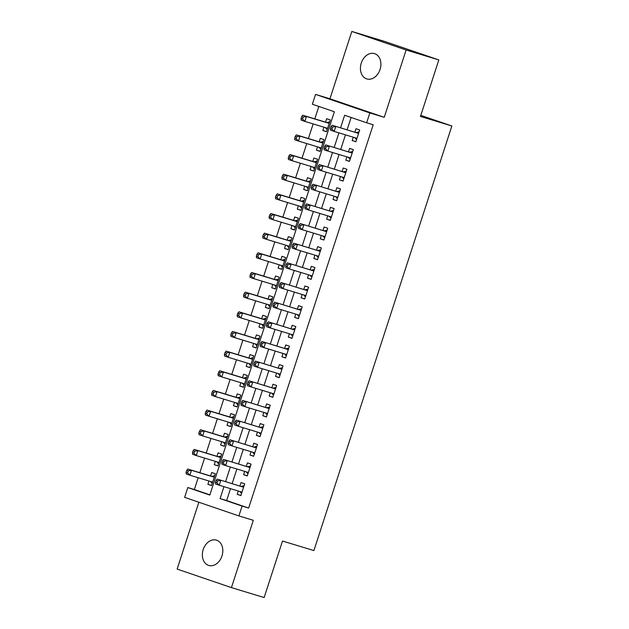 <?xml version="1.0" encoding="UTF-8"?>
<svg xmlns="http://www.w3.org/2000/svg" width="629" height="629" viewBox="0 0 629 629"><rect width="100%" height="100%" fill="white"/><g stroke="black" fill="none" stroke-linecap="round" stroke-linejoin="round"><path stroke-width="0.94" d="M361.274 63.073A13.233 9.922 -73.1 0 0 366.817 78.94A13.233 9.922 -73.1 0 0 380.05 69.489A13.233 9.922 -73.1 0 0 374.507 53.614A13.233 9.922 -73.1 0 0 361.274 63.073M203.191 549.581A13.233 9.922 -73.1 0 0 208.742 565.447A13.233 9.922 -73.1 0 0 221.974 555.997A13.233 9.922 -73.1 0 0 216.431 540.13A13.233 9.922 -73.1 0 0 203.191 549.581M230.497 488.662L226.637 500.558L248.644 508.075L242.102 506.093L238.91 515.922L184.619 497.374L187.812 487.546L209.819 495.062L334.369 111.75L312.354 104.233L315.554 94.405L369.844 112.953L366.652 122.781L344.637 115.256L340.564 127.813M329.942 98.777L384.233 117.324L406.114 49.998L438.822 59.928L384.531 41.388L351.815 31.45L329.942 98.777L315.554 94.405M198.85 502.233L177.134 569.072L231.425 587.612L253.306 520.293L238.91 515.922M198.182 477.741L194.353 489.527L187.812 487.546M318.824 106.443L314.791 118.873M313.148 123.913L308.399 138.529M306.763 143.569L302.014 158.186M300.379 163.225L295.63 177.842M293.987 182.882L289.238 197.498M287.602 202.538L282.853 217.154M281.218 222.194L276.469 236.811M274.826 241.858L270.077 256.467M268.441 261.515L263.693 276.131M262.057 281.171L257.308 295.787M255.665 300.827L250.916 315.443M249.281 320.483L244.532 335.1M242.896 340.14L238.147 354.756M236.504 359.796L231.755 374.412M230.12 379.452L225.371 394.068M223.735 399.108L218.986 413.725M217.343 418.765L212.594 433.381M210.959 438.421L206.21 453.037M204.574 458.085L199.825 472.701M406.114 49.998L351.815 31.45M438.822 59.928L420.463 116.444L451.866 125.981L313.902 550.572L282.5 541.034L264.141 597.55L231.425 587.612M353.254 137.201L352.177 140.519L355.849 141.769L359.678 129.975L356.014 128.725L354.89 132.161M346.87 156.865L345.793 160.175L349.457 161.425L353.294 149.631L349.622 148.381L348.505 151.817M340.478 176.521L339.408 179.831L343.072 181.081L346.901 169.287L343.237 168.037L342.121 171.481M334.093 196.177L333.016 199.487L336.688 200.745L340.517 188.952L336.853 187.694L335.729 191.137M327.709 215.833L326.632 219.144L330.296 220.402L334.133 208.608L330.461 207.35L329.344 210.794M321.317 235.49L320.247 238.8L323.911 240.058L327.748 228.264L324.077 227.006L322.96 230.45M314.932 255.146L313.855 258.456L317.527 259.714L321.356 247.92L317.692 246.662L316.568 250.106M308.548 274.802L307.471 278.12L311.135 279.37L314.972 267.577L311.3 266.326L310.183 269.762M302.156 294.458L301.087 297.776L304.751 299.027L308.587 287.233L304.916 285.983L303.799 289.419M295.772 314.115L294.694 317.433L298.366 318.683L302.195 306.889L298.531 305.639L297.407 309.075M289.387 333.771L288.31 337.089L291.974 338.339L295.811 326.545L292.139 325.295L291.023 328.731M282.995 353.435L281.926 356.745L285.59 357.995L289.426 346.202L285.755 344.951L284.638 348.387M276.611 373.091L275.533 376.401L279.205 377.652L283.034 365.858L279.37 364.608L278.246 368.051M270.226 392.748L269.149 396.058L272.813 397.316L276.65 385.514L272.978 384.264L271.862 387.708M263.842 412.404L262.765 415.714L266.429 416.972L270.266 405.178L266.594 403.92L265.477 407.364M257.45 432.06L256.373 435.37L260.044 436.628L263.873 424.834L260.209 423.576L259.085 427.02M251.065 451.716L249.988 455.026L253.652 456.284L257.489 444.491L253.817 443.233L252.701 446.676M244.681 471.373L243.604 474.691L247.268 475.941L251.105 464.147L247.433 462.889L246.316 466.333M211.58 485.446L207.869 484.322L208.946 481.004M207.869 484.322L211.533 485.572L215.37 473.779L211.698 472.528L210.581 475.964M217.964 465.79L214.253 464.666L215.33 461.348M214.253 464.666L217.925 465.916L221.754 454.122L218.082 452.864L216.966 456.308M224.349 446.134L220.637 445.002L221.715 441.692M220.637 445.002L224.309 446.26L228.138 434.466L224.474 433.208L223.358 436.652M230.741 426.478L227.03 425.346L228.107 422.035M227.03 425.346L230.694 426.604L234.531 414.81L230.859 413.552L229.742 416.996M237.125 406.821L233.414 405.689L234.491 402.379M233.414 405.689L237.086 406.947L240.915 395.154L237.243 393.896L236.127 397.339M243.509 387.157L239.798 386.033L240.876 382.723M239.798 386.033L243.47 387.291L247.299 375.489L243.635 374.239L242.519 377.683M249.894 367.501L246.191 366.377L247.268 363.067M246.191 366.377L249.855 367.627L253.691 355.833L250.02 354.583L248.903 358.027M256.286 347.845L252.575 346.721L253.652 343.41M252.575 346.721L256.247 347.971L260.076 336.177L256.404 334.927L255.288 338.363M262.67 328.189L258.959 327.064L260.036 323.746M258.959 327.064L262.631 328.314L266.46 316.521L262.796 315.271L261.68 318.706M269.055 308.532L265.352 307.408L266.429 304.09M265.352 307.408L269.015 308.658L272.852 296.864L269.181 295.614L268.064 299.05M275.447 288.876L271.736 287.752L272.813 284.434M271.736 287.752L275.408 289.002L279.237 277.208L275.565 275.958L274.448 279.394M281.831 269.22L278.12 268.096L279.197 264.778M278.12 268.096L281.792 269.346L285.621 257.552L281.957 256.302L280.841 259.738M288.216 249.564L284.512 248.431L285.59 245.121M284.512 248.431L288.176 249.689L292.013 237.896L288.341 236.638L287.225 240.081M294.608 229.907L290.897 228.775L291.974 225.465M290.897 228.775L294.569 230.033L298.398 218.239L294.726 216.981L293.609 220.425M300.992 210.251L297.281 209.119L298.358 205.809M297.281 209.119L300.953 210.377L304.782 198.583L301.118 197.325L300.002 200.769M307.377 190.587L303.673 189.463L304.751 186.153M303.673 189.463L307.337 190.721L311.174 178.927L307.502 177.669L306.386 181.113M313.769 170.931L310.058 169.806L311.135 166.496M310.058 169.806L313.729 171.057L317.559 159.263L313.887 158.013L312.77 161.456M320.153 151.275L316.442 150.15L317.519 146.84M316.442 150.15L320.114 151.4L323.943 139.607L320.279 138.356L319.162 141.792M194.353 489.527L209.897 494.842M323.911 127.176L322.834 130.494L326.498 131.744L330.335 119.95L326.663 118.7L325.547 122.136M248.644 508.075L373.194 124.762L366.652 122.781M351.108 117.466L347.106 129.794M345.463 134.842L340.714 149.458M339.078 154.498L334.329 169.115M332.694 174.154L327.945 188.771M326.302 193.811L321.553 208.427M319.917 213.467L315.168 228.083M313.533 233.123L308.784 247.74M307.141 252.779L302.392 267.396M300.756 272.436L296.007 287.052M294.372 292.092L289.623 306.708M287.98 311.748L283.231 326.365M281.595 331.412L276.846 346.029M275.211 351.068L270.462 365.685M268.819 370.725L264.07 385.341M262.435 390.381L257.686 404.997M256.05 410.037L251.301 424.654M249.658 429.693L244.909 444.31M243.274 449.35L238.525 463.966M236.889 469.006L232.14 483.622M238.289 491.029L237.212 494.347L240.883 495.597L244.712 483.803L241.049 482.553L239.924 485.989M451.866 125.981L420.809 115.374M384.233 117.324L369.844 112.953M223.955 486.681L220.095 498.569L242.102 506.093M338.921 132.853L334.172 147.469M332.537 152.509L327.788 167.125M326.152 172.165L321.403 186.782M319.76 191.821L315.011 206.438M313.376 211.478L308.627 226.094M306.991 231.134L302.242 245.75M300.599 250.79L295.85 265.407M294.215 270.454L289.466 285.071M287.83 290.111L283.081 304.727M281.438 309.767L276.689 324.383M275.054 329.423L270.305 344.039M268.669 349.079L263.921 363.696M262.277 368.736L257.528 383.352M255.893 388.392L251.144 403.008M249.509 408.048L244.76 422.664M243.116 427.704L238.367 442.321M236.732 447.361L231.983 461.977M230.348 467.017L225.599 481.633M226.637 500.558L220.095 498.569M240.923 495.471L237.212 494.347M326.537 131.618L322.834 130.494M247.307 475.815L243.604 474.691M253.699 456.159L249.988 455.026M260.084 436.502L256.373 435.37M266.468 416.846L262.765 415.714M272.86 397.182L269.149 396.058M279.245 377.526L275.533 376.401M285.629 357.87L281.926 356.745M292.021 338.213L288.31 337.089M298.405 318.557L294.694 317.433M304.79 298.901L301.087 297.776M311.182 279.245L307.471 278.12M317.566 259.588L313.855 258.456M323.951 239.932L320.247 238.8M330.343 220.276L326.632 219.144M336.727 200.612L333.016 199.487M343.112 180.955L339.408 179.831M349.504 161.299L345.793 160.175M355.888 141.643L352.177 140.519M243.612 487.208L217.162 479.078L243.596 487.239M217.548 480.91L220.826 480.328L219.23 485.242L215.566 483.992L215.44 482.372L216.911 482.875L217.548 480.91L216.077 480.407L215.44 482.372M242 492.153L219.23 485.242L216.911 482.875M240.978 486.311A2.068 1.368 108.9 0 0 241.512 486.311L244.107 485.659M241.567 493.49L239.822 491.516A2.068 1.368 108.9 0 0 239.798 491.485M217.162 479.078L216.077 480.407M210.456 481.46A2.068 1.368 -71.1 0 1 210.471 481.484L212.217 483.465M214.764 475.634L212.162 476.287A2.068 1.368 -71.1 0 1 211.627 476.287L187.812 469.053L191.483 470.303L189.887 475.217L212.649 482.129M214.253 477.214L191.483 470.303L188.205 470.885L186.734 470.382L186.098 472.348L187.56 472.851L188.205 470.885M187.56 472.851L189.887 475.217L186.215 473.967L186.098 472.348M186.734 470.382L187.812 469.053M249.996 467.551L223.547 459.422L249.98 467.583M223.932 461.254L227.218 460.672L225.622 465.586L221.951 464.336L221.833 462.716L223.295 463.219L223.932 461.254L222.469 460.75L221.833 462.716M248.384 472.497L225.622 465.586L223.295 463.219M247.362 466.647A2.068 1.368 108.9 0 0 247.897 466.655L250.499 466.003M247.952 473.834L246.206 471.852A2.068 1.368 108.9 0 0 246.183 471.829M223.547 459.422L222.469 460.75M256.38 447.895L229.931 439.757L256.373 447.927M230.324 441.597L233.603 441.015L232.007 445.93L228.335 444.672L228.217 443.06L229.687 443.563L230.324 441.597L228.854 441.094L228.217 443.06M254.776 452.841L232.007 445.93L229.687 443.563M253.746 446.991A2.068 1.368 108.9 0 0 254.281 446.999L256.884 446.346M254.344 454.169L252.591 452.196A2.068 1.368 108.9 0 0 252.575 452.172M229.931 439.757L228.854 441.094M262.773 428.239L236.323 420.101L262.757 428.27M236.708 421.941L239.987 421.359L238.391 426.273L234.727 425.015L234.601 423.403L236.072 423.907L236.708 421.941L235.238 421.438L234.601 423.403M261.161 433.184L238.391 426.273L236.072 423.907M260.139 427.335A2.068 1.368 108.9 0 0 260.673 427.343L263.268 426.69M260.728 434.513L258.983 432.54A2.068 1.368 108.9 0 0 258.959 432.516M236.323 420.101L235.238 421.438M269.157 408.583L242.708 400.445L269.141 408.614M243.093 402.285L246.379 401.703L244.783 406.617L241.111 405.359L240.993 403.747L242.456 404.25L243.093 402.285L241.63 401.782L240.993 403.747M267.545 413.528L244.783 406.617L242.456 404.25M266.523 407.678A2.068 1.368 108.9 0 0 267.058 407.686L269.66 407.034M267.113 414.857L265.367 412.883A2.068 1.368 108.9 0 0 265.344 412.86M242.708 400.445L241.63 401.782M216.84 461.804A2.068 1.368 -71.1 0 1 216.863 461.828L218.609 463.809M221.149 455.978L218.546 456.63A2.068 1.368 -71.1 0 1 218.011 456.623L194.204 449.397L197.868 450.647L196.272 455.561L219.041 462.472M220.637 457.558L197.868 450.647L194.589 451.229L193.119 450.726L192.482 452.691L193.952 453.195L194.589 451.229M193.952 453.195L196.272 455.561L192.608 454.311L192.482 452.691M193.119 450.726L194.204 449.397M223.224 442.148A2.068 1.368 -71.1 0 1 223.248 442.171L224.993 444.145M227.541 436.322L224.938 436.974A2.068 1.368 -71.1 0 1 224.404 436.966L200.588 429.733L204.252 430.991L202.656 435.905L225.426 442.816M227.022 437.902L204.252 430.991L200.973 431.573L199.511 431.069L198.866 433.035L200.337 433.538L200.973 431.573M200.337 433.538L202.656 435.905L198.992 434.647L198.866 433.035M199.511 431.069L200.588 429.733M229.616 422.491A2.068 1.368 -71.1 0 1 229.632 422.515L231.378 424.489M233.925 416.665L231.323 417.318A2.068 1.368 -71.1 0 1 230.788 417.31L206.972 410.077L210.644 411.335L209.048 416.249L231.81 423.16M233.414 418.246L210.644 411.335L207.366 411.916L205.895 411.413L205.258 413.379L206.721 413.882L207.366 411.916M206.721 413.882L209.048 416.249L205.376 414.991L205.258 413.379M205.895 411.413L206.972 410.077M236.001 402.835A2.068 1.368 -71.1 0 1 236.024 402.859L237.77 404.832M240.309 397.009L237.707 397.662A2.068 1.368 -71.1 0 1 237.172 397.654L213.365 390.42L217.029 391.678L215.433 396.592L238.202 403.504M239.798 398.589L217.029 391.678L213.75 392.26L212.28 391.757L211.643 393.723L213.113 394.226L213.75 392.26M213.113 394.226L215.433 396.592L211.769 395.334L211.643 393.723M212.28 391.757L213.365 390.42M275.541 388.919L249.092 380.789L275.533 388.958M249.485 382.629L252.764 382.047L251.168 386.961L247.496 385.703L247.378 384.091L248.848 384.594L249.485 382.629L248.015 382.125L247.378 384.091M273.937 393.872L251.168 386.961L248.848 384.594M272.907 388.022A2.068 1.368 108.9 0 0 273.442 388.03L276.045 387.378M273.505 395.201L271.752 393.227A2.068 1.368 108.9 0 0 271.736 393.204M249.092 380.789L248.015 382.125M242.385 383.179A2.068 1.368 -71.1 0 1 242.409 383.203L244.154 385.176M246.702 377.353L244.099 378.005A2.068 1.368 -71.1 0 1 243.565 377.998L219.749 370.764L223.413 372.022L221.817 376.936L244.587 383.847M246.183 378.933L223.413 372.022L220.134 372.604L218.672 372.101L218.027 374.066L219.497 374.57L220.134 372.604M219.497 374.57L221.817 376.936L218.153 375.678L218.027 374.066M218.672 372.101L219.749 370.764M281.934 369.262L255.484 361.132L281.918 369.302M255.869 362.964L259.148 362.383L257.552 367.297L253.888 366.047L253.762 364.435L255.232 364.93L255.869 362.964L254.399 362.469L253.762 364.435M280.322 374.216L257.552 367.297L255.232 364.93M279.3 368.366A2.068 1.368 108.9 0 0 279.834 368.374L282.429 367.721M279.889 375.544L278.144 373.571A2.068 1.368 108.9 0 0 278.12 373.547M255.484 361.132L254.399 362.469M248.769 363.523A2.068 1.368 -71.1 0 1 248.793 363.546L250.539 365.52M253.086 357.697L250.484 358.349A2.068 1.368 -71.1 0 1 249.949 358.341L226.133 351.108L229.805 352.358L228.209 357.272L250.971 364.191M252.575 359.277L229.805 352.358L226.526 352.94L225.056 352.444L224.419 354.41L225.882 354.905L226.526 352.94M225.882 354.905L228.209 357.272L224.537 356.022L224.419 354.41M225.056 352.444L226.133 351.108M288.318 349.606L261.868 341.476L288.302 349.645M262.254 343.308L265.54 342.726L263.944 347.64L260.272 346.39L260.154 344.778L261.617 345.274L262.254 343.308L260.791 342.813L260.154 344.778M286.706 354.559L263.944 347.64L261.617 345.274M285.684 348.71A2.068 1.368 108.9 0 0 286.219 348.718L288.821 348.057M286.274 355.888L284.528 353.915A2.068 1.368 108.9 0 0 284.505 353.891M261.868 341.476L260.791 342.813M255.162 343.866A2.068 1.368 -71.1 0 1 255.185 343.89L256.931 345.864M259.47 338.032L256.868 338.693A2.068 1.368 -71.1 0 1 256.333 338.685L232.526 331.452L236.189 332.702L234.593 337.616L257.363 344.535M258.959 339.621L236.189 332.702L232.911 333.284L231.441 332.788L230.804 334.754L232.274 335.249L232.911 333.284M232.274 335.249L234.593 337.616L230.922 336.366L230.804 334.754M231.441 332.788L232.526 331.452M294.702 329.95L268.253 321.82L294.694 329.989M268.646 323.652L271.925 323.07L270.328 327.984L266.657 326.734L266.539 325.114L268.009 325.618L268.646 323.652L267.176 323.149L266.539 325.114M293.098 334.903L270.328 327.984L268.009 325.618M292.068 329.053A2.068 1.368 108.9 0 0 292.603 329.061L295.205 328.401M292.666 336.232L290.913 334.258A2.068 1.368 108.9 0 0 290.897 334.235M268.253 321.82L267.176 323.149M261.546 324.21A2.068 1.368 -71.1 0 1 261.57 324.234L263.315 326.207M265.863 318.376L263.26 319.037A2.068 1.368 -71.1 0 1 262.725 319.029L238.91 311.795L242.574 313.045L240.978 317.959L263.748 324.878M265.344 319.964L242.574 313.045L239.295 313.627L237.833 313.124L237.188 315.09L238.658 315.593L239.295 313.627M238.658 315.593L240.978 317.959L237.314 316.709L237.188 315.09M237.833 313.124L238.91 311.795M301.094 310.294L274.645 302.164L301.079 310.333M275.03 303.996L278.309 303.414L276.713 308.328L273.049 307.078L272.923 305.458L274.393 305.961L275.03 303.996L273.56 303.493L272.923 305.458M299.483 315.247L276.713 308.328L274.393 305.961M298.461 309.397A2.068 1.368 108.9 0 0 298.995 309.397L301.59 308.745M299.05 316.576L297.305 314.602A2.068 1.368 108.9 0 0 297.281 314.579M274.645 302.164L273.56 303.493M267.93 304.554A2.068 1.368 -71.1 0 1 267.954 304.578L269.699 306.551M272.247 298.72L269.644 299.373A2.068 1.368 -71.1 0 1 269.11 299.373L245.294 292.139L248.966 293.389L247.37 298.303L270.132 305.222M271.728 300.308L248.966 293.389L245.687 293.971L244.217 293.468L243.58 295.433L245.043 295.937L245.687 293.971M245.043 295.937L247.37 298.303L243.698 297.053L243.58 295.433M244.217 293.468L245.294 292.139M307.479 290.637L281.029 282.507L307.463 290.677M281.415 284.339L284.701 283.758L283.105 288.672L279.433 287.422L279.315 285.802L280.778 286.305L281.415 284.339L279.952 283.836L279.315 285.802M305.867 295.591L283.105 288.672L280.778 286.305M304.845 289.741A2.068 1.368 108.9 0 0 305.38 289.741L307.982 289.088M305.435 296.919L303.689 294.946A2.068 1.368 108.9 0 0 303.665 294.922M281.029 282.507L279.952 283.836M274.323 284.898A2.068 1.368 -71.1 0 1 274.346 284.921L276.092 286.895M278.631 279.064L276.029 279.716A2.068 1.368 -71.1 0 1 275.494 279.716L251.686 272.483L255.35 273.733L253.754 278.647L276.524 285.566M278.12 280.652L255.35 273.733L252.072 274.315L250.601 273.812L249.965 275.777L251.435 276.28L252.072 274.315M251.435 276.28L253.754 278.647L250.083 277.397L249.965 275.777M250.601 273.812L251.686 272.483M313.863 270.981L287.414 262.851L313.855 271.013M287.807 264.683L291.085 264.101L289.489 269.015L285.818 267.765L285.7 266.146L287.17 266.649L287.807 264.683L286.337 264.18L285.7 266.146M312.259 275.927L289.489 269.015L287.17 266.649M311.229 270.077A2.068 1.368 108.9 0 0 311.764 270.085L314.366 269.432M311.827 277.263L310.073 275.282A2.068 1.368 108.9 0 0 310.058 275.258L312.228 276.021M287.414 262.851L286.337 264.18M280.707 265.234A2.068 1.368 -71.1 0 1 280.731 265.257L282.476 267.239M285.023 259.407L282.421 260.06A2.068 1.368 -71.1 0 1 281.886 260.052L258.071 252.827L261.735 254.077L260.139 258.991L282.908 265.902M284.505 260.988L261.735 254.077L258.456 254.659L256.994 254.155L256.349 256.121L257.819 256.624L258.456 254.659M257.819 256.624L260.139 258.991L256.475 257.741L256.349 256.121M256.994 254.155L258.071 252.827M320.247 251.325L293.806 243.187L320.24 251.356M294.191 245.027L297.47 244.445L295.874 249.359L292.21 248.101L292.084 246.489L293.554 246.993L294.191 245.027L292.721 244.524L292.084 246.489M318.644 256.27L295.874 249.359L293.554 246.993M317.621 250.421A2.068 1.368 108.9 0 0 318.156 250.428L320.751 249.776M318.211 257.607L316.466 255.626A2.068 1.368 108.9 0 0 316.442 255.602M293.806 243.187L292.721 244.524M289.269 246.34L287.115 245.601A2.068 1.368 -71.1 0 1 287.115 245.601L288.86 247.574M291.408 239.751L288.805 240.404A2.068 1.368 -71.1 0 1 288.271 240.396L264.455 233.162L268.127 234.42L266.531 239.334L289.293 246.246M290.889 241.332L268.127 234.42L264.848 235.002L263.378 234.499L262.741 236.465L264.204 236.968L264.848 235.002M264.204 236.968L266.531 239.334L262.859 238.077L262.741 236.465M263.378 234.499L264.455 233.162M326.64 231.669L300.19 223.531L326.624 231.7M300.576 225.371L303.862 224.789L302.266 229.703L298.594 228.445L298.476 226.833L299.939 227.336L300.576 225.371L299.113 224.868L298.476 226.833M325.028 236.614L302.266 229.703L299.939 227.336M324.006 230.764A2.068 1.368 108.9 0 0 324.54 230.772L327.143 230.12M324.595 237.943L322.85 235.969A2.068 1.368 108.9 0 0 322.826 235.946L325.004 236.708M300.19 223.531L299.113 224.868M293.484 225.921A2.068 1.368 -71.1 0 1 293.507 225.945L295.253 227.918M297.792 220.095L295.19 220.748A2.068 1.368 -71.1 0 1 294.655 220.74L270.847 213.506L274.511 214.764L272.915 219.678L295.685 226.589M297.281 221.675L274.511 214.764L271.233 215.346L269.762 214.843L269.126 216.808L270.596 217.312L271.233 215.346M270.596 217.312L272.915 219.678L269.243 218.42L269.126 216.808M269.762 214.843L270.847 213.506M333.024 212.012L306.575 203.875L333.016 212.044M306.968 205.714L310.246 205.133L308.65 210.047L304.979 208.789L304.861 207.177L306.331 207.68L306.968 205.714L305.497 205.211L304.861 207.177M331.42 216.958L308.65 210.047L306.331 207.68M330.39 211.108A2.068 1.368 108.9 0 0 330.925 211.116L333.527 210.463M330.988 218.287L329.234 216.313A2.068 1.368 108.9 0 0 329.219 216.29M306.575 203.875L305.497 205.211M302.038 207.027L299.891 206.288A2.068 1.368 -71.1 0 1 299.891 206.288L301.637 208.262M304.184 200.439L301.582 201.091A2.068 1.368 -71.1 0 1 301.047 201.083L277.232 193.85L280.896 195.108L279.3 200.022L302.069 206.933M303.665 202.019L280.896 195.108L277.617 195.69L276.155 195.187L275.51 197.152L276.98 197.655L277.617 195.69M276.98 197.655L279.3 200.022L275.636 198.764L275.51 197.152M276.155 195.187L277.232 193.85M339.408 192.348L312.967 184.218L339.401 192.388M313.352 186.058L316.631 185.476L315.035 190.39L311.371 189.132L311.245 187.521L312.715 188.024L313.352 186.058L311.882 185.555L311.245 187.521M337.804 197.302L315.035 190.39L312.715 188.024M336.782 191.452A2.068 1.368 108.9 0 0 337.317 191.46L339.912 190.807M337.372 198.63L335.627 196.657A2.068 1.368 108.9 0 0 335.603 196.633L337.773 197.388M312.967 184.218L311.882 185.555M306.252 186.609A2.068 1.368 -71.1 0 1 306.276 186.632L308.021 188.606M310.569 180.782L307.966 181.435A2.068 1.368 -71.1 0 1 307.432 181.427L283.616 174.194L287.288 175.452L285.692 180.366L308.454 187.277M310.05 182.363L287.288 175.452L284.009 176.034L282.539 175.53L281.902 177.496L283.364 177.999L284.009 176.034M283.364 177.999L285.692 180.366L282.02 179.108L281.902 177.496M282.539 175.53L283.616 174.194M345.801 172.692L319.351 164.562L345.785 172.731M319.736 166.394L323.023 165.812L321.427 170.726L317.755 169.476L317.637 167.864L319.1 168.36L319.736 166.394L318.274 165.899L317.637 167.864M344.189 177.645L321.427 170.726L319.1 168.36M343.167 171.796A2.068 1.368 108.9 0 0 343.701 171.803L346.304 171.151M343.756 178.974L342.011 177.001A2.068 1.368 108.9 0 0 341.987 176.977M319.351 164.562L318.274 165.899M314.815 167.707L312.668 166.976A2.068 1.368 -71.1 0 1 312.668 166.976L314.414 168.949M316.953 161.126L314.351 161.779A2.068 1.368 -71.1 0 1 313.816 161.771L290.008 154.537L293.672 155.788L292.076 160.702L314.846 167.621M316.442 162.707L293.672 155.788L290.394 156.369L288.923 155.874L288.286 157.84L289.757 158.335L290.394 156.369M289.757 158.335L292.076 160.702L288.404 159.452L288.286 157.84M288.923 155.874L290.008 154.537M352.185 153.036L325.736 144.906L352.177 153.075M326.129 146.738L329.407 146.156L327.811 151.07L324.139 149.82L324.021 148.208L325.492 148.703L326.129 146.738L324.658 146.243L324.021 148.208M350.581 157.989L327.811 151.07L325.492 148.703M349.551 152.139A2.068 1.368 108.9 0 0 350.086 152.147L352.688 151.495M350.149 159.318L348.395 157.344A2.068 1.368 108.9 0 0 348.38 157.321L350.55 158.076M325.736 144.906L324.658 146.243M319.029 147.296A2.068 1.368 -71.1 0 1 319.052 147.32L320.798 149.293M323.345 141.47L320.743 142.123A2.068 1.368 -71.1 0 1 320.208 142.115L296.393 134.881L300.057 136.131L298.461 141.045L321.23 147.964M322.826 143.05L300.057 136.131L296.778 136.713L295.316 136.218L294.671 138.183L296.141 138.679L296.778 136.713M296.141 138.679L298.461 141.045L294.797 139.795L294.671 138.183M295.316 136.218L296.393 134.881M358.569 133.379L332.128 125.25L358.561 133.419M332.513 127.082L335.792 126.5L334.196 131.414L330.532 130.164L330.406 128.552L331.876 129.047L332.513 127.082L331.043 126.586L330.406 128.552M356.965 138.333L334.196 131.414L331.876 129.047M355.943 132.483A2.068 1.368 108.9 0 0 356.478 132.491L359.073 131.831M356.533 139.662L354.787 137.688A2.068 1.368 108.9 0 0 354.764 137.665M332.128 125.25L331.043 126.586M327.591 128.395L325.437 127.663A2.068 1.368 -71.1 0 1 325.437 127.663L327.182 129.637M329.73 121.806L327.127 122.466A2.068 1.368 -71.1 0 1 326.593 122.458L302.777 115.225L306.449 116.475L304.853 121.389L327.615 128.308M329.211 123.394L306.449 116.475L303.17 117.057L301.7 116.562L301.063 118.527L302.525 119.023L303.17 117.057M302.525 119.023L304.853 121.389L301.181 120.139L301.063 118.527M301.7 116.562L302.777 115.225M241.968 492.248L239.822 491.516M243.659 487.05L241.512 486.311M212.162 476.287L214.316 477.026M211.627 476.287L214.261 477.183M210.471 481.484L212.626 482.223M248.361 472.591L246.206 471.852M250.043 467.394L247.897 466.655M254.745 452.935L252.591 452.196M256.435 447.738L254.281 446.999M261.129 433.279L258.983 432.54M262.82 428.074L260.673 427.343M267.522 413.623L265.367 412.883M269.204 408.418L267.058 407.686M218.546 456.63L220.7 457.369M218.011 456.623L220.645 457.527M216.863 461.828L219.01 462.567M224.938 436.974L227.085 437.713M224.404 436.966L227.038 437.87M223.248 442.171L225.394 442.91M231.323 417.318L233.477 418.049M230.788 417.31L233.422 418.214M229.632 422.515L231.787 423.254M237.707 397.662L239.861 398.393M237.172 397.654L239.806 398.558M236.024 402.859L238.171 403.598M273.906 393.958L271.752 393.227M275.596 388.761L273.442 388.03M244.099 378.005L246.246 378.737M243.565 377.998L246.198 378.894M242.409 383.203L244.555 383.934M280.29 374.302L278.144 373.571M281.981 369.105L279.834 368.374M250.484 358.349L252.638 359.08M249.949 358.341L252.583 359.238M248.793 363.546L250.947 364.277M286.682 354.646L284.528 353.915M288.365 349.449L286.219 348.718M256.868 338.693L259.022 339.424M256.333 338.685L258.967 339.581M255.185 343.89L257.332 344.621M293.067 334.99L290.913 334.258M294.757 329.793L292.603 329.061M263.26 319.037L265.407 319.768M262.725 319.029L265.359 319.925M261.57 324.234L263.716 324.965M299.451 315.333L297.305 314.602M301.142 310.136L298.995 309.397M269.644 299.373L271.799 300.112M269.11 299.373L271.744 300.269M267.954 304.578L270.108 305.309M305.843 295.677L303.689 294.946M307.526 290.48L305.38 289.741M276.029 279.716L278.183 280.455M275.494 279.716L278.128 280.613M274.346 284.921L276.493 285.652M313.918 270.824L311.764 270.085M282.421 260.06L284.567 260.799M281.886 260.052L284.52 260.956M280.731 265.257L282.877 265.996M318.612 256.365L316.466 255.626M320.303 251.168L318.156 250.428M288.805 240.404L290.96 241.143M288.271 240.396L290.905 241.3M326.687 231.503L324.54 230.772M295.19 220.748L297.344 221.479M294.655 220.74L297.289 221.644M293.507 225.945L295.654 226.684M331.389 217.052L329.234 216.313M333.079 211.847L330.925 211.116M301.582 201.091L303.728 201.823M301.047 201.083L303.681 201.988M339.463 192.191L337.317 191.46M307.966 181.435L310.121 182.166M307.432 181.427L310.066 182.324M306.276 186.632L308.43 187.363M344.165 177.732L342.011 177.001M345.848 172.535L343.701 171.803M314.351 161.779L316.505 162.51M313.816 161.771L316.45 162.667M352.24 152.878L350.086 152.147M320.743 142.123L322.889 142.854M320.208 142.115L322.842 143.011M319.052 147.32L321.199 148.051M356.934 138.419L354.787 137.688M358.624 133.222L356.478 132.491M327.127 122.466L329.281 123.198M326.593 122.458L329.226 123.355"/></g></svg>
